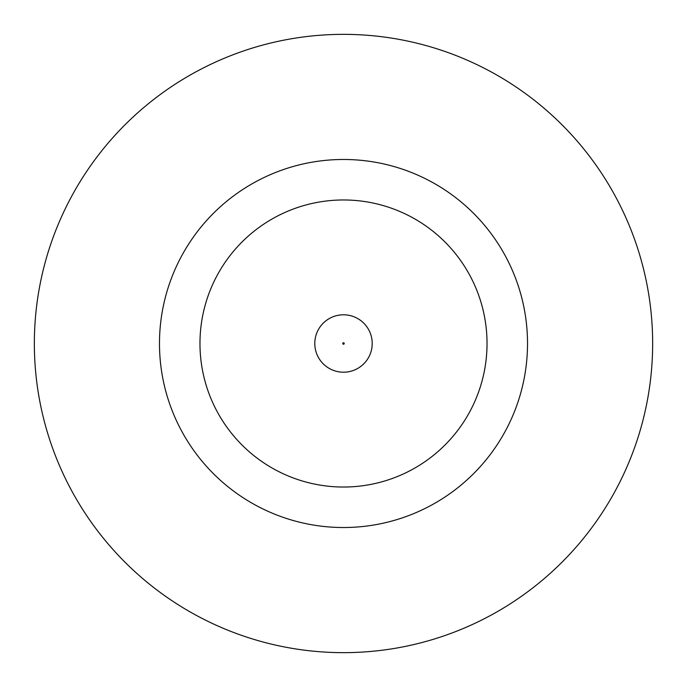 <?xml version="1.0" encoding="UTF-8"?>
<svg xmlns="http://www.w3.org/2000/svg" width="687" height="687" viewBox="0 0 687 687"><rect width="100%" height="100%" fill="white"/><g stroke="black" fill="none" stroke-linecap="round" stroke-linejoin="round"><path stroke-width="1.03" d="M314.792 343.5A28.708 28.708 0 0 1 343.5 314.792A28.708 28.708 0 0 1 372.208 343.5A28.708 28.708 0 0 1 343.5 372.208A28.708 28.708 0 0 1 314.792 343.5A28.708 28.708 0 0 1 343.5 314.792A28.708 28.708 0 0 1 372.208 343.5M527.522 343.5A184.022 184.022 0 0 0 343.5 159.478A184.022 184.022 0 0 0 159.478 343.5A184.022 184.022 0 0 0 343.5 527.522A184.022 184.022 0 0 0 527.522 343.5M652.65 343.5A309.15 309.15 0 0 0 343.5 34.35A309.15 309.15 0 0 0 34.35 343.5A309.15 309.15 0 0 0 343.5 652.65A309.15 309.15 0 0 0 652.65 343.5M199.969 343.5A143.531 143.531 0 0 0 343.5 487.031A143.531 143.531 0 0 0 487.031 343.5A143.531 143.531 0 0 0 343.5 199.969A143.531 143.531 0 0 0 199.969 343.5M344.239 343.5A0.739 0.739 0 0 0 343.5 342.761A0.739 0.739 0 0 0 342.761 343.5A0.739 0.739 0 0 0 343.5 344.239A0.739 0.739 0 0 0 344.239 343.5"/></g></svg>
